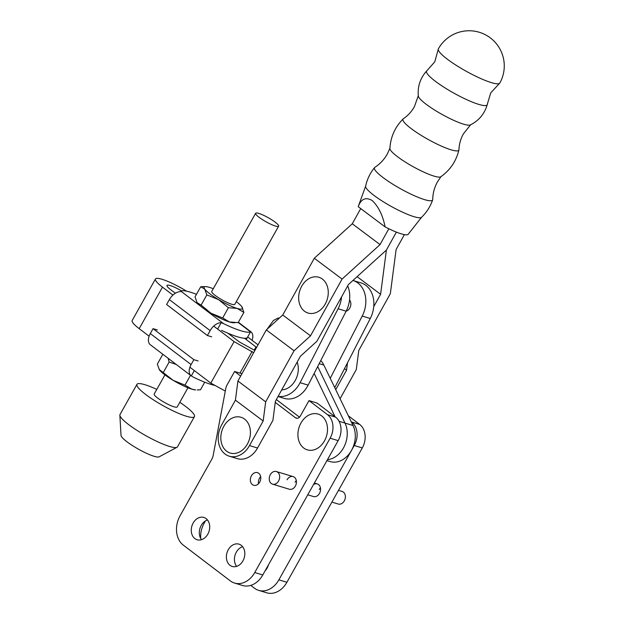 <?xml version="1.0" encoding="UTF-8"?>
<svg xmlns="http://www.w3.org/2000/svg" width="624" height="624" viewBox="0 0 624 624"><rect width="100%" height="100%" fill="white"/><g stroke="black" fill="none" stroke-linecap="round" stroke-linejoin="round"><path stroke-width="0.94" d="M193.159 523.021A11.645 8.978 -73.2 0 0 197.114 539.744A11.645 8.978 -73.2 0 0 207.815 534.167A11.645 8.978 -73.2 0 0 203.861 517.444A11.645 8.978 -73.2 0 0 193.159 523.021M207.496 519.964A11.645 8.978 -73.2 0 0 201.209 525.455A11.645 8.978 -73.2 0 0 201.529 539.666M228.275 549.728A11.645 8.978 -73.2 0 0 232.229 566.452A11.645 8.978 -73.2 0 0 242.931 560.875A11.645 8.978 -73.2 0 0 238.976 544.151A11.645 8.978 -73.2 0 0 228.275 549.728M242.611 546.671A11.645 8.978 -73.2 0 0 236.324 552.162A11.645 8.978 -73.2 0 0 236.644 566.366M251.417 475.8A6.591 5.078 -73.2 0 0 253.656 485.261A6.591 5.078 -73.2 0 0 259.717 482.11A6.591 5.078 -73.2 0 0 257.478 472.641A6.591 5.078 -73.2 0 0 251.417 475.8M260.66 476.627A6.591 5.078 -73.2 0 0 259.467 478.234A6.591 5.078 -73.2 0 0 258.515 483.717M272.548 484.154A6.591 5.078 -73.2 0 0 278.6 480.995A6.591 5.078 -73.2 0 0 276.37 471.533A6.591 5.078 -73.2 0 0 270.309 474.685A6.591 5.078 -73.2 0 0 272.548 484.154L289.31 489.224A6.591 5.078 -73.2 0 0 295.363 486.073A6.591 5.078 -73.2 0 0 293.124 476.603A6.591 5.078 -73.2 0 0 287.071 479.762M321.711 415.919A18.681 14.391 -73.2 0 0 300.955 423.025A18.681 14.391 -73.2 0 0 303.709 448.001A18.681 14.391 -73.2 0 0 324.464 440.895A18.681 14.391 -73.2 0 0 321.711 415.919M265.052 570.913A11.645 8.978 -73.2 0 0 267.064 568.175A11.645 8.978 -73.2 0 0 268.406 564.931M307.757 494.809L313.443 496.532A6.591 5.078 -73.2 0 0 319.496 493.373A6.591 5.078 -73.2 0 0 317.265 483.912A6.591 5.078 -73.2 0 0 313.521 484.544M320.447 487.89A6.591 5.078 -73.2 0 0 319.246 489.505M250.762 585.39L254.452 588.198A21.98 16.934 -73.2 0 0 258.671 590.366L266.721 592.8A21.98 16.934 -73.2 0 0 286.907 582.278L362.294 447.938A17.581 13.549 -73.2 0 0 359.705 424.437L348.356 415.802M258.671 590.366A21.98 16.934 -73.2 0 0 278.866 579.844L354.253 445.505A17.581 13.549 -73.2 0 0 351.663 422.003L351.172 421.629M205.405 520.931L204.212 523.068A21.98 16.934 -73.2 0 0 200.678 538.379M240.653 376.085L234.608 371.483L227.035 384.977A8.791 6.77 -73.2 0 0 225.794 388.409L213.143 455.629A8.791 6.77 106.8 0 1 211.895 459.061L180.079 515.759A21.98 16.934 -73.2 0 0 183.316 545.142L230.318 580.889A21.98 16.934 -73.2 0 0 234.538 583.058A21.98 16.934 -73.2 0 0 254.732 572.536L330.119 438.196A17.581 13.549 -73.2 0 0 327.53 414.695L308.997 400.6L300.526 415.701A17.581 13.549 -73.2 0 0 300.362 415.997A4.399 3.385 106.8 0 1 296.283 418.181A4.399 3.385 106.8 0 1 295.441 417.745L275.254 402.394M299.512 417.16L276.346 399.547M241.972 373.714L234.608 371.483M234.538 583.058L242.58 585.491A21.98 16.934 -73.2 0 0 262.774 574.977L338.161 440.638A17.581 13.549 -73.2 0 0 335.572 417.128L317.047 403.042L308.997 400.6M296.314 480.589A6.591 5.078 -73.2 0 0 295.113 482.196M331.898 502.117L338.247 504.036A6.591 5.078 -73.2 0 0 344.308 500.885A6.591 5.078 -73.2 0 0 342.069 491.416L338.504 490.339M259.077 217.3A13.19 2.317 29.3 0 0 271.097 224.359A13.19 2.317 29.3 0 0 278.624 226.184A13.19 2.317 29.3 0 0 275.168 222.167A13.19 2.317 29.3 0 0 263.149 215.108A13.19 2.317 29.3 0 0 255.622 213.283A13.19 2.317 29.3 0 0 259.077 217.3M255.622 213.283L211.77 291.431A13.19 2.317 29.3 0 0 215.225 295.448A13.19 2.317 29.3 0 0 227.245 302.507A13.19 2.317 29.3 0 0 234.764 304.34L278.624 226.184M156.788 389.407A32.963 5.795 29.3 0 0 136.945 384.353L120.003 414.547A32.963 5.795 29.3 0 0 119.863 415.21A32.963 5.795 29.3 0 0 128.638 424.585A32.963 5.795 29.3 0 0 157.154 441.527A32.963 5.795 29.3 0 0 177.005 447.275A32.963 5.795 29.3 0 0 177.497 446.807L194.438 416.621A32.963 5.795 29.3 0 0 185.804 406.575A32.963 5.795 29.3 0 0 179.79 402.308M136.945 384.353A32.963 5.795 29.3 0 0 145.579 394.399A32.963 5.795 29.3 0 0 175.625 412.051A32.963 5.795 29.3 0 0 194.438 416.621M119.863 415.21L121.025 435.458A21.98 3.861 29.3 0 0 126.867 441.714A21.98 3.861 29.3 0 0 145.883 453.008A21.98 3.861 29.3 0 0 159.112 456.838L177.005 447.275M164.939 374.884L154.19 394.033A13.19 2.317 29.3 0 0 157.646 398.05A13.19 2.317 29.3 0 0 169.666 405.109A13.19 2.317 29.3 0 0 177.193 406.942L187.941 387.785M194.314 370.578L191.318 375.913L193.518 377.231A40.435 7.106 29.3 0 0 211.013 384.4A40.435 7.106 29.3 0 0 215.007 385.421M169.369 299.606L210.148 330.619L207.394 335.525L166.616 304.512L169.369 299.606A11.427 7.004 127.3 0 1 180.398 291.681L180.882 291.174A40.435 7.106 -150.7 0 1 190.211 292.126A40.435 7.106 -150.7 0 1 196.482 294.325M236.278 301.642A21.98 3.861 -150.7 0 1 241.792 306.657L243.89 312.429L238.157 322.639L229.468 321.984L222.674 317.959L210.943 313.209L201.107 305.097L206.84 294.887L204.742 289.115L200.756 286.712L204.017 286.595M201.107 305.097L197.122 302.695L195.023 296.93L200.756 286.712M197.122 302.695L196.833 302.281A21.98 3.861 29.3 0 0 197.122 302.695A21.98 3.861 29.3 0 0 202.238 307.414A21.98 3.861 29.3 0 0 210.943 313.209A21.98 3.861 29.3 0 0 229.468 321.984A21.98 3.861 29.3 0 0 233.29 322.741L234.889 322.764M243.89 312.429L237.097 308.396L228.407 307.741L218.572 299.629L206.84 294.887M222.674 317.959L228.407 307.741M241.792 306.657A21.98 3.861 -150.7 0 1 242.081 307.07A21.98 3.861 -150.7 0 1 237.097 308.396A21.98 3.861 -150.7 0 1 218.572 299.629A21.98 3.861 -150.7 0 1 204.742 289.115A21.98 3.861 -150.7 0 1 205.624 286.619A21.98 3.861 -150.7 0 1 209.446 287.368A21.98 3.861 29.3 0 1 213.283 288.74M180.882 291.174L223.587 323.653A40.435 7.106 29.3 0 0 250.403 331.765L250.684 331.625A11.427 7.004 -52.7 0 1 250.856 331.75A11.427 7.004 -52.7 0 1 252.104 340.322M246.722 337.958A40.435 7.106 -150.7 0 1 221.543 330.338M246.535 339.019L250.684 331.625M223.587 323.653L221.185 322.694L217.612 329.066M210.148 330.619A11.427 7.004 -52.7 0 1 221.185 322.694M211.684 336.827L207.394 335.525M191.318 375.913A11.427 7.004 -52.7 0 1 191.147 375.788A11.427 7.004 -52.7 0 1 191.092 364.58L193.846 359.674L153.059 328.661L150.306 333.567A11.427 7.004 127.3 0 0 150.361 344.776A11.427 7.004 127.3 0 0 150.54 344.9M157.349 329.956L153.059 328.661M198.136 360.976L193.846 359.674M176.21 364.432L169.143 362.053L168.137 358.293M191.779 389.15L184.977 385.125L173.254 380.383A21.98 3.861 29.3 0 0 191.779 389.15A21.98 3.861 29.3 0 0 195.593 389.906L191.779 389.15M204.734 382.192L200.46 389.813L197.2 389.93M159.424 369.868A21.98 3.861 29.3 0 0 173.254 380.383L159.112 369.416A21.98 3.861 29.3 0 0 159.143 369.455A21.98 3.861 29.3 0 0 159.424 369.868L157.334 364.096L162.848 354.268M184.977 385.125L190.499 375.297M163.418 372.271L169.143 362.053M281.72 389.875A18.681 14.391 -73.2 0 0 297.172 362.092M278.109 396.38A25.49 19.64 -73.2 0 0 300.097 382.691L308.139 385.133A25.49 19.64 106.8 0 1 284.162 398.362L278.039 396.505M347.693 285.87A25.49 19.64 106.8 0 1 346.141 311.197L308.139 385.133M341.57 296.884A25.49 19.64 -73.2 0 1 338.091 308.763L300.097 382.691M279.458 317.998L278.522 318.084M267.119 329.191L273.437 320.471L278.234 317.99M338.091 308.763L346.141 311.197A6.591 5.078 -73.2 0 0 350.501 306.368A6.591 5.078 -73.2 0 0 349.549 299.941M352.927 280.465A25.49 19.64 106.8 0 1 353.028 280.496A25.49 19.64 106.8 0 1 362.232 316.064L330.236 378.308M353.028 280.496L361.07 282.929A25.49 19.64 -73.2 0 1 370.274 318.505L334.745 387.629M499.457 83.413L490.706 92.929L487.297 104.317A34.671 5.983 -150.9 0 1 487.266 104.551A34.671 5.983 -150.9 0 1 478.756 104.38A34.671 5.983 -150.9 0 1 443.531 86.947A34.671 5.983 -150.9 0 1 426.715 70.886A34.671 5.983 -150.9 0 1 426.894 70.73L434.772 61.831L438.235 49.374A35.162 6.068 -150.9 0 1 438.376 48.836A35.162 35.162 0 0 1 479.294 32.269A35.162 35.162 0 0 1 499.84 83.008A35.162 6.068 -150.9 0 1 499.457 83.413A35.162 6.068 -150.9 0 1 491.306 82.594A35.162 6.068 -150.9 0 1 447.65 59.428A35.162 6.068 -150.9 0 1 438.235 49.374M487.266 104.551C484.583 113.802 478.936 120.604 470.34 124.948A29.975 5.179 -150.9 0 1 463.562 124.153A29.975 5.179 -150.9 0 1 435.084 110.331A29.975 5.179 -150.9 0 1 418.322 96.026C417.472 86.432 420.272 78.047 426.715 70.886M470.636 124.753L463.382 133.871C460.645 138.863 459.163 144.144 458.936 149.705A31.949 5.515 -150.9 0 1 458.913 149.924A31.949 5.515 -150.9 0 1 451.058 149.807A31.949 5.515 -150.9 0 1 418.501 133.676A31.949 5.515 -150.9 0 1 403.143 118.911A31.949 5.515 -150.9 0 1 403.307 118.778C407.917 115.651 411.614 111.61 414.414 106.642L418.33 95.667M458.913 149.924C456.238 161.148 450.2 170.102 440.794 176.779A29.227 5.047 -150.9 0 1 434.008 176.108A29.227 5.047 -150.9 0 1 405.803 162.365A29.227 5.047 -150.9 0 1 389.891 148.473C390.601 136.96 395.015 127.109 403.143 118.911M441.012 176.576L437.463 181.865C434.413 187.426 432.83 193.3 432.721 199.477A33.236 5.741 -150.9 0 1 432.658 199.844A33.236 5.741 -150.9 0 1 424.523 199.618A33.236 5.741 -150.9 0 1 390.905 182.996A33.236 5.741 -150.9 0 1 374.595 167.56A33.236 5.741 -150.9 0 1 374.868 167.318C380.055 163.956 384.212 159.51 387.325 153.988L389.945 148.184M432.658 199.844C430.357 206.544 426.66 212.363 421.559 217.285A32.035 5.53 -150.9 0 1 413.969 216.668A32.035 5.53 -150.9 0 1 382.645 201.341A32.035 5.53 -150.9 0 1 365.633 186.194C367.123 179.26 370.11 173.051 374.595 167.56M421.613 217.23L408.166 234.304A28.571 4.93 -150.9 0 1 401.31 233.86A28.571 4.93 -150.9 0 1 385.109 226.894C382.793 215.257 378.448 206.443 372.091 200.46C365.672 196.849 361.046 198.923 358.207 206.692A28.571 4.93 -150.9 0 1 358.246 206.552L365.648 186.124M358.207 206.692L385.109 226.894M340.096 398.705L356.281 369.595L358.777 350.462L390.335 293.701L396.123 249.475L404.383 234.624M347.513 362.786L346.546 370.204L344.495 368.659M346.546 370.204L335.728 389.665M388.838 228.766L380.032 244.6L342.069 279.084L310.51 335.845L294.068 350.766L265.668 401.848L263.172 420.989L249.499 445.583A21.98 16.934 106.8 0 1 229.25 456.199L237.299 458.632A21.98 16.934 -73.2 0 0 257.54 448.016L272.906 420.381L275.402 401.24L300.425 356.242L316.859 341.328L348.418 284.56L386.389 250.076L396.38 232.105L386.389 250.076L380.601 294.302L373.745 306.626M380.601 294.302L357.115 276.666M229.25 456.199A21.98 16.934 106.8 0 1 221.746 424.741L235.42 400.148L263.172 420.989M244.624 419.125A18.681 14.391 106.8 0 1 247.369 444.101A18.681 14.391 106.8 0 1 226.613 451.199A18.681 14.391 106.8 0 1 223.868 426.223A18.681 14.391 106.8 0 1 244.624 419.125M265.668 401.848L237.916 381.007L235.42 400.148M294.068 350.766L266.315 329.924L237.916 381.007M310.51 335.845L282.75 315.003L266.315 329.924M322.468 279.123A18.681 14.391 -73.2 0 0 301.712 286.213A18.681 14.391 -73.2 0 0 304.457 311.189A18.681 14.391 -73.2 0 0 325.213 304.099A18.681 14.391 -73.2 0 0 322.468 279.123M342.069 279.084L314.309 258.25L282.75 315.003M380.032 244.6L352.279 223.766L314.309 258.25M360.719 208.58L352.279 223.766M181.553 290.893A13.627 2.395 29.3 0 0 170.274 285.574A13.627 2.395 29.3 0 0 166.959 285.425A13.627 2.395 29.3 0 0 170.531 289.583L175.36 293.249M186.553 291.174A26.816 4.711 29.3 0 0 161.975 279.271A26.816 4.711 29.3 0 0 155.462 278.975A26.816 4.711 29.3 0 0 162.482 287.141L139.191 328.653L149.113 336.196M155.462 278.975L132.171 320.486A26.816 4.711 29.3 0 0 139.191 328.653M326.953 460.613L330.096 461.565A23.299 17.948 -73.2 0 0 350.688 451.768A23.299 17.948 -73.2 0 0 353.044 425.506L323.84 365.071A23.299 17.948 -73.2 0 0 320.775 360.547M353.044 425.506L345.002 423.072L317.686 366.545L345.002 423.072A23.299 17.948 106.8 0 1 344.323 446.293A23.299 17.948 106.8 0 1 327.483 459.662A23.299 17.948 -73.2 0 0 344.323 446.293A23.299 17.948 -73.2 0 0 345.002 423.072L339.035 421.262M314.153 373.433L335.08 416.754M213.72 326.11L234.101 341.609L253.664 352.677M252.088 351.484L239.959 373.105M258.024 344.83L247.689 336.968M172.934 295.09L162.482 287.141M189.899 367.216L210.803 383.12L225.295 391.069M234.101 341.609L210.803 383.12M256.3 347.935L255.98 346.952L254.194 350.126M255.98 346.952L244.522 338.239M227.893 333.208L239.351 341.921L254.873 350.501M278.866 579.844L286.907 582.278M354.253 445.505L362.294 447.938M351.663 422.003L359.705 424.437M295.441 417.745L297.227 418.291M254.732 572.536L262.774 574.977M330.119 438.196L338.161 440.638M327.53 414.695L335.572 417.128M250.403 331.765L238.228 322.507M191.092 364.58L150.306 333.567M370.274 318.505L362.232 316.064M249.499 445.583L257.54 448.016M323.84 365.071L319.176 363.652M317.265 483.912L314.371 483.031M293.124 476.603L276.37 471.533M205.624 286.619L204.017 286.588M238.376 322.257L250.856 331.75M191.147 375.788L150.361 344.776"/></g></svg>
